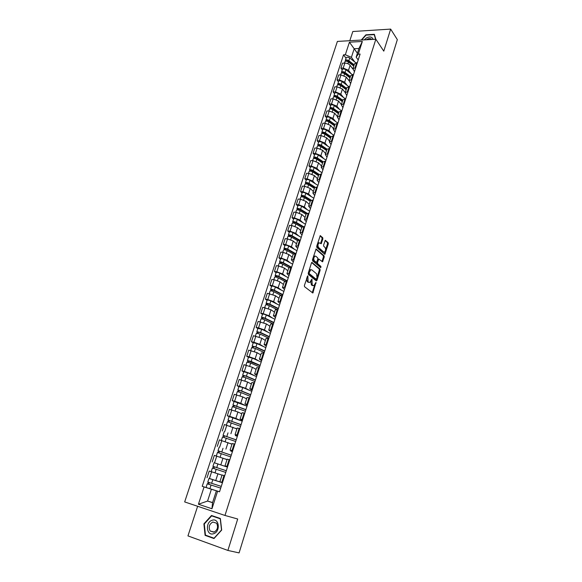 <?xml version="1.0" encoding="UTF-8"?>
<svg xmlns="http://www.w3.org/2000/svg" width="582" height="582" viewBox="0 0 582 582"><rect width="100%" height="100%" fill="white"/><g stroke="black" fill="none" stroke-linecap="round" stroke-linejoin="round"><path stroke-width="0.87" d="M307.827 275.766L304.379 285.471L304.553 286.708L312.84 293.001L315.982 282.386L313.88 285.704L312.214 285.071L311.937 279.105L309.82 282.43L308.773 282.321L308.111 281.783L307.827 275.766M322.886 238.926L322.726 237.689L320.238 235.666L316.71 246.266L316.87 247.503L324.865 254.349L328.313 243.894L328.161 242.672L325.287 240.286L323.599 245.066L323.759 246.295L325.032 247.445C325.971 249.161 325.789 250.711 324.487 252.093L323.621 251.97L318.572 247.488C317.612 245.757 317.787 244.193 319.103 242.789L321.184 243.727L322.886 238.926L322.086 238.853L321.926 237.616L320.02 235.87M375.848 39.227L383.785 51.136L390.668 29.1L397.331 39.627L239.086 552.9L227.889 550.441L237.703 519.006L224.972 515.456L375.848 39.227L337.393 41.417L184.669 501.924L224.972 515.456M312.185 262.431L311.472 262.926L308.234 273.213L308.402 274.449L316.288 280.88L316.986 280.371L320.129 270.237L319.969 269.022L311.843 262.387M312.49 259.674L316.062 248.958L324.087 255.789L324.239 257.004L322.544 261.813L318.791 259.041L317.525 262.438L317.685 263.668L320.937 266.44L320.784 267.669L312.658 260.911L312.49 259.674M197.633 506.282L187.95 535.898L227.889 550.441M390.668 29.1L352.816 31.508L349.811 40.711M222.477 482.616L219.894 481.736L222.513 482.514M219.909 474.497L211.63 471.784L209.447 478.484L222.44 482.733M209.447 478.484L210.153 478.782M224.688 475.734L222.062 474.992L219.894 481.736M211.63 471.784L209.214 471.056L207.025 477.735M227.547 466.822L225.016 465.84L227.642 466.538M214.198 462.726L226.718 466.866M229.795 459.831L227.162 459.169L225.016 465.84M226.805 459.547L214.336 455.386L212.175 461.992M232.567 451.188L230.079 450.112L232.713 450.737M232.422 451.639L230.792 451.057M234.844 444.095L232.203 443.513L230.079 450.112M231.985 444.19L219.407 439.876L217.268 446.416M237.536 435.722L235.092 434.558L237.74 435.096M237.347 436.318L235.324 435.569M239.849 428.527L237.194 428.017L235.092 434.558M236.91 428.919L224.419 424.525L222.302 431M242.454 420.415L240.053 419.156L242.709 419.622M229.155 416.596L227.293 415.744L229.701 416.348L235.848 418.407L239.995 420.299M244.796 413.125L242.127 412.718M241.777 413.802L237.929 411.991L229.381 409.342L227.293 415.744M247.314 405.268L244.957 403.923L247.626 404.308M234.066 401.544L232.225 400.649L234.633 401.224L240.744 403.29L244.695 405.21M249.685 397.884L247.008 397.557M246.593 398.837L242.796 396.939L234.299 394.305L232.225 400.649M252.13 390.275L249.816 388.841L252.486 389.162M238.926 386.644L237.107 385.706L239.515 386.244L245.589 388.325L249.387 390.296M254.53 382.796L251.846 382.549M251.366 384.033L247.619 382.039L239.158 379.435L237.107 385.706M256.895 375.434L254.625 373.92L257.302 374.168M243.734 371.898L241.937 370.916L244.345 371.425L250.376 373.513L254.058 375.536M259.325 367.868L256.626 367.693M256.087 369.374L252.392 367.293L243.974 364.703L241.937 370.916M261.616 360.745L259.376 359.145L262.067 359.327M248.492 357.304L246.724 356.279L249.125 356.759L255.127 358.854L258.699 360.935M264.068 353.092L261.362 352.99M260.758 354.86L257.12 352.692L248.732 350.131L246.724 356.279M266.28 346.21L264.09 344.529L266.789 344.639M253.206 342.849L251.46 341.787L253.861 342.238L259.819 344.34L263.311 346.479M268.768 338.469L266.047 338.44M265.385 340.499L261.791 338.244L253.454 335.705L251.46 341.787M270.906 331.82L268.746 330.059L271.452 330.103M257.87 328.546L256.153 327.448L258.546 327.862L264.468 329.972L267.88 332.177M273.416 323.992L270.688 324.036M269.968 326.276L266.425 323.941L258.117 321.424L256.153 327.448M275.475 317.576L273.365 315.735L276.079 315.706M262.489 314.389L260.787 313.247L263.18 313.633L269.073 315.75L272.412 318.012M278.014 309.668L275.279 309.784M274.5 312.199L271.008 309.777L262.737 307.281L260.787 313.247M280.007 303.469L277.927 301.556L280.648 301.461M267.058 300.37L265.385 299.192L267.771 299.541L273.627 301.672L276.901 304M282.576 295.481L279.826 295.663M278.989 298.26L275.541 295.758L267.313 293.284L265.385 299.192M284.489 289.501L282.452 287.515L285.18 287.363M271.59 286.49L269.932 285.267L272.318 285.595L278.138 287.734L281.346 290.12M287.079 281.441L284.329 281.688M283.434 284.452L280.037 281.877L274.231 279.738L271.845 279.425L269.932 285.267M288.934 275.679L286.926 273.62L289.661 273.402M276.072 272.74L274.435 271.488L276.821 271.787L282.605 273.933L285.755 276.377M291.546 267.538L288.781 267.858M287.843 270.79L284.482 268.135L278.713 265.989L276.334 265.698L274.435 271.488M293.328 261.987L291.356 259.856L294.099 259.579M280.509 259.135L278.902 257.841L281.273 258.117L287.028 260.263L290.12 262.773M295.969 253.774L293.197 254.159M292.2 257.251L288.883 254.523L283.15 252.37L280.771 252.108L278.902 257.841M297.678 248.434L295.751 246.23L298.493 245.895M284.904 245.655L283.318 244.331L285.689 244.578L291.407 246.732L294.448 249.3M300.341 240.148L297.562 240.592M296.514 243.851L293.248 241.05L287.544 238.889L285.173 238.656L283.318 244.331M301.993 235.012L300.094 232.742L302.844 232.349M289.254 232.313L287.69 230.952L290.062 231.17L295.743 233.331L298.733 235.957M304.677 226.653L301.891 227.162M300.792 230.581L297.562 227.708L291.895 225.54L289.523 225.329L287.69 230.952M306.263 221.72L304.401 219.385L307.158 218.927M293.568 219.094L292.019 217.697L294.39 217.894L300.036 220.061L302.982 222.746M308.969 213.296L306.176 213.863M305.026 217.435L301.84 214.489L296.202 212.314L293.837 212.132L292.019 217.697M310.49 208.552L308.656 206.152L311.421 205.642M297.831 206.006L296.311 204.58L298.675 204.748L304.291 206.923L307.187 209.658M313.218 200.062L310.417 200.688M309.217 204.413L306.081 201.401L300.472 199.219L298.108 199.066L296.311 204.58M314.673 195.516L312.876 193.049L315.648 192.489M302.058 193.042L300.552 191.58L302.916 191.725L308.504 193.908L311.355 196.694M317.423 186.96L314.622 187.644M313.371 191.522L310.271 188.437L304.699 186.247L302.342 186.116L300.552 191.58M318.82 182.603L317.059 180.071L319.831 179.46M306.248 180.202L304.764 178.71L307.121 178.827L312.672 181.017L315.48 183.861M321.591 173.982L318.783 174.724M317.488 178.747L314.425 175.597L308.889 173.407L306.532 173.298L304.764 178.71M322.93 169.813L321.199 167.223L323.978 166.554M310.395 167.478L308.933 165.957L311.283 166.052L316.804 168.242L319.569 171.144M325.716 161.134L322.901 161.927M321.562 166.096L318.543 162.88L313.036 160.683L310.679 160.603L308.933 165.957M326.997 157.147L325.294 154.492L328.081 153.772M314.506 154.877L313.058 153.328L315.408 153.401L320.9 155.598L323.621 158.551M329.805 148.403L326.982 149.254M325.6 153.561L322.617 150.28L317.139 148.083L314.797 148.017L313.058 153.328M331.027 144.598L329.361 141.884L332.147 141.113M318.572 142.401L317.146 140.815L319.496 140.866L324.952 143.07L327.637 146.075M333.857 135.795L331.027 136.705M329.601 141.142L326.662 137.803L321.213 135.599L318.863 135.562L317.146 140.815M335.021 132.165L333.384 129.393L336.17 128.571M322.61 130.033L321.199 128.426L323.541 128.447L328.968 130.659L331.609 133.715M337.866 123.304L335.036 124.264M333.559 128.84L330.656 125.443L325.243 123.231L322.901 123.217L321.199 128.426M338.971 119.848L337.364 117.026L340.157 116.153M326.604 117.782L325.214 116.145L327.55 116.145L332.948 118.364L335.552 121.463M341.838 110.936L339 111.948M337.487 116.655L334.621 113.192L329.237 110.98L326.895 110.987L325.214 116.145M342.893 107.648L341.314 104.767L344.115 103.851M330.561 105.648L329.186 103.982L331.522 103.96L336.891 106.179L339.459 109.336M345.773 98.678L342.929 99.74M341.372 104.578L338.549 101.057L333.195 98.838L330.86 98.867L329.186 103.982M346.77 95.564L345.221 92.625L348.029 91.658M334.483 93.622L333.122 91.927L335.458 91.891L340.797 94.109L343.329 97.31M349.673 86.536L346.828 87.649M346.865 87.526L345.221 92.625L342.442 89.039L337.109 86.813L334.781 86.864L333.122 91.927M350.619 83.582L349.098 80.6L351.906 79.581M338.368 81.713L337.029 79.989L339.357 79.923L344.668 82.157L347.163 85.401M353.536 74.511L350.684 75.675M349.047 80.76L346.297 77.13L340.994 74.896L338.666 74.969L337.029 79.989M354.431 71.717L352.939 68.676L355.748 67.621M342.216 69.905L340.892 68.159L343.22 68.072L348.502 70.306L350.961 73.601M357.363 62.594L354.511 63.802M352.859 69.054L350.117 65.322C348.836 63.896 347.083 63.154 344.842 63.089L342.522 63.183L340.892 68.159M212.546 502.695L216.38 490.815L219.523 491.812L211.404 489.229L207.57 501.066L212.546 502.695L211.957 508.755L198.418 504.238L204.086 486.908L211.404 489.229M212.597 502.55L207.57 501.066L198.418 504.238M358.206 59.961L356.162 57.109L358.941 48.481L354.183 48.721L351.397 57.32L345.33 54.737L343.54 54.817L202.216 486.319L204.086 486.908M345.33 54.737L349.433 42.188L362.346 41.468L358.272 54.133L356.162 57.109M216.38 490.815L219.523 491.812L360.105 54.053L358.272 54.133M217.61 491.201L211.957 508.755M211.484 515.485L203.904 523.858L205.097 535.36L213.994 538.546L221.684 530.057L220.367 518.504L211.484 515.485M375.819 39.234L374.35 34.302L365.911 34.811L361.247 40.056M357.406 53.246L349.433 42.188M351.397 57.32L354.722 61.903M219.523 491.805L202.216 486.319M346.028 58.207L343.54 54.817M358.941 48.481L362.346 41.468M207.527 535.869L214.198 538.321M204.311 523.96L203.904 523.858M207.534 535.935L205.097 535.36M306.576 278.48L307.303 281.681L308.111 281.783M308.867 282.386L307.303 281.681M310.788 281.339L311.406 284.962L312.214 285.071M312.949 285.653L311.406 284.962M312.228 292.731L314.804 284.707M317.255 276.806L319.329 270.143L319.169 268.928L311.646 262.569M315.997 280.648L316.499 279.244M309.158 272.762L309.275 273.627L316.186 279.287L317.066 277.679L316.543 273.78L311.843 269.873L310.781 269.75L309.158 272.762L308.402 272.667M308.293 273.016L309.275 273.627M315.604 279.215L308.467 273.525M310.919 269.692L309.973 269.655L309.013 270.725M315.851 249.154L323.286 255.702L324.087 255.789M321.948 261.536L323.439 256.917L323.286 255.702M318.303 258.983L317.801 259.106M316.739 262.293L316.884 263.573L320.129 266.345L320.937 266.44M320.195 267.327L320.129 266.345M315.851 256.255L314.957 256.138C313.611 257.564 313.429 259.143 314.404 260.867L316.55 262.46L317.823 259.048L317.656 257.819L315.851 256.255M314.913 256.073L314.149 256.051L313.327 257.018M313.036 257.95L313.596 260.772L314.404 260.867M315.415 262.322L316.222 262.417L313.596 260.772M320.595 243.443L322.086 238.853M319.125 242.774L318.296 242.709L317.576 243.494M317.183 244.76L317.772 247.401L318.572 247.488M323.672 252.013L322.821 251.882L317.772 247.401M325.614 249.918L327.513 243.814L327.36 242.592L325.069 240.497M324.276 254.065L325.156 251.388M207.803 482.085L221.262 486.392L207.803 482.085L208.989 478.433L222.433 482.762M208.742 484.282L209.302 482.558M220.709 488.109L207.236 483.809L206.043 487.476L209.884 488.698L211.077 485.024M219.545 491.761L209.884 488.698M207.716 483.955L208.269 482.245M226.289 470.751L212.939 466.335L214.118 462.719L227.453 467.12M226.296 470.714L212.939 466.335M213.892 468.466L214.438 466.793M225.751 472.409L212.379 468.044L211.201 471.66M222.011 475.159L217.653 473.712M215.864 473.122L211.273 471.682M212.859 468.161L213.398 466.524M231.258 455.262L218.024 450.744L219.181 447.18M231.28 455.197L218.024 450.744M218.985 452.818L219.516 451.188M230.741 456.877L217.472 452.432L216.322 455.953M227.038 459.562L224.645 458.732M217.959 452.527L218.468 450.963M236.183 439.934L223.052 435.321L224.208 431.786M236.212 439.839L223.052 435.321M224.026 437.329L224.543 435.751M235.681 441.505L222.506 436.995L221.393 440.414M232.007 444.117L230.261 443.484M223.001 437.06L223.488 435.562M213.579 533.716C220.818 531.722 219.196 517.587 212.117 520.264C204.988 522.229 206.435 536.291 213.579 533.716M213.929 532.203C217.53 530.057 218.425 527.059 216.62 523.218L212.816 522.025C209.214 524.186 208.327 527.19 210.16 531.031L213.929 532.203M211.637 515.87L220.243 518.795L221.516 529.991L214.067 538.212L205.453 535.127L204.297 523.982L211.637 515.87L220.389 518.686M373.062 39.387C372.189 36.884 370.101 36.331 366.798 37.728L364.165 39.896M371.716 39.467C370.712 38.39 369.272 38.288 367.402 39.161L366.464 39.765M361.677 40.034L366.042 35.124L374.219 34.636L375.594 39.241M374.641 35.262L374.219 34.636M241.057 424.765L228.028 420.051L229.17 416.552L242.214 421.157M241.094 424.642L228.028 420.051M229.017 422.008L229.512 420.473M240.562 426.293L227.489 421.724M236.932 428.839L235.506 428.301M227.991 421.754L228.457 420.328M245.873 409.75L233.367 405.247L232.96 404.948L234.08 401.5M245.924 409.604L232.96 404.948M247.03 406.149L234.088 401.485M233.949 406.847L234.437 405.356M245.4 411.234L232.414 406.6M241.799 413.715L240.57 413.235M232.924 406.6L233.367 405.247M250.646 394.887L240.883 390.864L238.234 390.318L237.834 389.998L238.947 386.586M250.704 394.712L241.617 390.966L237.834 389.998M251.802 391.3L242.738 387.525L238.947 386.564M238.838 391.839L239.311 390.391M250.187 396.327L241.094 392.588L237.296 391.635M246.623 398.75L245.517 398.299M237.812 391.613L238.234 390.318M255.374 380.177L245.699 376.045L243.05 375.543L242.658 375.194L243.756 371.825M255.44 379.981L246.433 376.132L242.658 375.194M256.524 376.598L247.539 372.727L243.763 371.803M243.669 376.983L244.127 375.579M254.923 381.574L245.91 377.74L242.127 376.823M251.395 383.938L250.384 383.509M242.65 376.772L243.05 375.543M260.052 365.62L247.437 360.549L248.529 357.188L252.297 358.076L261.194 362.048M260.125 365.387L251.206 361.444L247.437 360.549M248.456 362.28L248.9 360.92M259.616 366.973L250.689 363.037L246.921 362.135L245.946 365.11M256.116 369.272L255.178 368.864M247.437 362.084L247.816 360.92M264.679 351.201L255.178 346.857L252.537 346.443L252.166 346.05L253.243 342.747M264.759 350.953L255.92 346.908L252.166 346.05M265.821 347.636L257.004 343.576L253.25 342.725M253.199 347.73L253.628 346.406M264.257 352.517L255.411 348.487L251.65 347.621L250.711 350.51M260.794 354.758L259.914 354.358M252.173 347.549L252.537 346.443M269.262 336.927L259.848 332.489L257.208 332.111L256.844 331.696L257.906 328.43M269.35 336.658L260.598 332.518L256.844 331.696M270.404 333.377L261.667 329.223L257.921 328.401M257.884 333.326L258.306 332.046M268.855 338.207L260.089 334.083L256.335 333.253L255.418 336.061M265.421 340.39L264.592 339.997M256.866 333.151L257.208 332.111M273.802 322.799L264.475 318.259L261.827 317.925L261.478 317.481L262.533 314.258M273.896 322.501L265.217 318.274C263.355 317.496 262.111 317.234 261.478 317.481M274.937 319.256L266.28 315.007C264.417 314.222 263.173 313.967 262.54 314.222M262.526 319.067L262.933 317.823M273.256 323.97L264.715 319.824C262.853 319.038 261.609 318.776 260.976 319.023L260.969 319.06M270.004 326.16L269.211 325.775M261.507 318.907L261.827 317.925M278.291 308.809L269.051 304.175L266.403 303.877L266.069 303.418L267.109 300.225M278.392 308.489L269.801 304.175C267.946 303.382 266.702 303.127 266.069 303.418M279.425 305.274L270.848 300.938C269 300.145 267.756 299.897 267.116 300.188M267.123 304.946L267.516 303.746M276.887 309.5L269.299 305.703C267.451 304.91 266.207 304.662 265.567 304.939L265.559 304.975M274.544 312.076L273.78 311.697M266.105 304.801L266.403 303.877M282.743 294.958L273.584 290.229L270.936 289.974L270.608 289.487L271.641 286.329M282.852 294.616L274.333 290.214C272.492 289.414 271.256 289.167 270.608 289.487M283.87 291.429L275.373 287.013C273.54 286.206 272.296 285.966 271.649 286.293M271.678 290.971L272.056 289.807M280.779 295.3L273.838 291.728C272.005 290.927 270.761 290.68 270.113 291L270.106 291.036M279.033 298.13L278.298 297.758M270.659 290.84L270.936 289.974M287.144 281.244L278.065 276.421L275.424 276.203L275.104 275.693L276.123 272.572M287.261 280.873L278.822 276.392C276.996 275.577 275.759 275.344 275.104 275.693M288.272 277.723L279.847 273.22C278.029 272.405 276.792 272.172 276.137 272.536M276.181 277.127L276.545 276.006M284.838 281.339L278.334 277.89C276.508 277.076 275.271 276.843 274.617 277.192L274.602 277.228M283.478 284.322L282.772 283.951M275.162 277.01L275.424 276.203M291.204 267.494L282.51 262.751L279.869 262.569L279.556 262.038L280.568 258.946M291.633 267.269L283.267 262.7C281.455 261.878 280.218 261.66 279.556 262.038M292.637 264.148L284.285 259.565C282.481 258.735 281.244 258.517 280.582 258.91M280.64 263.428L280.997 262.337M289.014 267.582L282.779 264.192C280.968 263.37 279.738 263.144 279.076 263.522L279.062 263.566M287.886 270.652L287.195 270.281M279.629 263.319L279.869 262.569M294.848 253.665L286.911 249.212L284.271 249.067L283.972 248.521L284.969 245.458M295.903 253.767L287.668 249.147C285.871 248.318 284.634 248.107 283.972 248.521M296.951 250.711L288.672 246.041C286.882 245.204 285.653 245 284.984 245.415M285.056 249.86L285.398 248.805M293.255 254.014L287.188 250.624C285.391 249.787 284.154 249.576 283.492 249.984L283.478 250.027M292.244 257.113L291.575 256.742M284.045 249.765L284.271 249.067M298.653 240.06L291.269 235.812L288.628 235.695L288.337 235.128L289.319 232.102M299.57 240.075L292.019 235.732C290.236 234.888 289.014 234.684 288.337 235.128M301.221 237.398L293.022 232.647C291.24 231.811 290.011 231.607 289.334 232.058M289.436 236.423L289.763 235.404M297.555 240.628L291.546 237.187C289.763 236.343 288.534 236.147 287.864 236.583L287.85 236.627M296.565 243.705L295.911 243.334M288.417 236.343L288.628 235.695M302.567 226.653L295.583 222.535L292.942 222.455L292.659 221.866L293.634 218.876M303.338 226.565L296.34 222.44C294.565 221.589 293.343 221.4 292.659 221.866M305.455 224.215L297.329 219.392C295.561 218.534 294.332 218.352 293.655 218.825M293.764 223.117L294.085 222.135M301.818 227.38L295.867 223.881C294.099 223.03 292.87 222.841 292.193 223.306L292.179 223.35M300.836 230.428L300.203 230.057M292.753 223.044L292.942 222.455M306.554 213.434L299.854 209.389L297.22 209.345L296.944 208.734L297.911 205.773M307.194 213.259L300.61 209.273C298.857 208.414 297.635 208.24 296.944 208.734M309.653 211.157L301.592 206.254C299.839 205.395 298.617 205.22 297.926 205.722M298.057 209.942L298.362 208.989M306.045 214.263L300.145 210.706C298.391 209.847 297.169 209.666 296.478 210.16L296.464 210.211M305.077 217.275L304.459 216.904M297.046 209.884L297.22 209.345M310.584 200.383L304.08 196.367L301.454 196.352L301.185 195.727L302.138 192.795M311.115 200.121L304.844 196.243C303.098 195.37 301.876 195.203 301.185 195.727M313.807 198.222L305.812 193.253C304.073 192.38 302.851 192.213 302.16 192.744M302.305 196.891L302.604 195.974M310.235 201.263L304.386 197.654C302.64 196.789 301.418 196.614 300.727 197.138L300.705 197.189M309.268 204.253L308.664 203.882M301.294 196.84L301.454 196.352M314.666 187.513L308.278 183.468L305.645 183.49L305.383 182.843L306.336 179.94M315.066 187.149L309.035 183.33C307.303 182.45 306.088 182.29 305.383 182.843M317.918 185.411L309.995 180.369C308.271 179.489 307.056 179.329 306.35 179.889M314.622 187.637L314.207 187.222M306.51 183.963L306.794 183.083M314.375 188.393L308.584 184.727C306.845 183.854 305.63 183.694 304.932 184.239L304.91 184.298M313.422 191.354L312.832 190.983M305.499 183.927L305.645 183.49M318.761 174.796L312.425 170.693L309.799 170.744L309.544 170.082L310.482 167.209M319.038 174.331L313.189 170.541C311.472 169.653 310.257 169.508 309.544 170.082M321.992 172.723L314.142 167.609C312.425 166.721 311.21 166.568 310.504 167.158M318.674 175.058L317.845 174.207M310.679 171.159L310.955 170.315M318.485 175.648L312.738 171.93C311.014 171.043 309.806 170.89 309.093 171.464L309.078 171.523M317.539 178.579L316.957 178.201M309.668 171.137L309.799 170.744M322.814 162.196L316.535 158.035L313.909 158.122L313.669 157.446L314.593 154.601M323.025 161.665L317.299 157.875C315.597 156.98 314.382 156.834 313.669 157.446M326.029 160.152L318.245 154.965C316.543 154.07 315.328 153.932 314.615 154.543M322.683 162.604L321.497 161.323M314.804 158.479L315.073 157.664M322.552 163.018L316.855 159.25C315.146 158.355 313.938 158.209 313.225 158.813L313.203 158.871M321.613 165.921L321.046 165.543M326.837 149.72L320.609 145.5L317.99 145.624L317.75 144.925L318.667 142.11M325.294 154.492L327.019 149.145L321.373 145.325C319.678 144.423 318.47 144.292 317.75 144.925M330.03 147.704L322.312 142.445C320.617 141.542 319.409 141.411 318.689 142.052M326.662 150.258L325.142 148.57M318.892 145.922L319.154 145.136M326.582 150.505L320.937 146.686C319.234 145.791 318.027 145.653 317.306 146.278L317.292 146.337M325.658 153.379L325.098 153.008M330.816 137.352L324.647 133.089L322.028 133.234L321.795 132.521L322.704 129.735M331.005 136.77L325.411 132.892C323.73 131.99 322.523 131.859 321.795 132.521M333.988 135.366L326.335 130.041C324.654 129.131 323.454 129.008 322.726 129.67M330.605 138.021L328.794 135.948M322.945 133.474L323.192 132.725M330.576 138.109L324.974 134.246C323.286 133.336 322.086 133.213 321.359 133.867L321.337 133.925M329.659 140.96L329.106 140.582M334.766 125.101L328.641 120.787L326.022 120.961L326.706 117.477M334.956 124.497L329.412 120.583C327.739 119.666 326.538 119.55 325.804 120.227M337.916 123.144L330.329 117.753C328.655 116.837 327.455 116.727 326.728 117.411M334.315 125.683L332.431 123.457M326.96 121.151L327.193 120.423M334.526 125.828L328.976 121.914C327.302 121.005 326.102 120.889 325.367 121.565L325.353 121.623M333.617 128.658L333.079 128.28M338.673 112.966L332.606 108.601L329.987 108.805L330.663 105.327M338.87 112.348L333.37 108.383C331.711 107.459 330.511 107.35 329.776 108.056M341.67 110.936L334.279 105.582C332.62 104.658 331.42 104.549 330.685 105.262M337.8 113.199L336.069 111.089M330.932 108.936L331.158 108.245M338.448 113.665L332.94 109.707C331.282 108.783 330.081 108.674 329.347 109.38L329.325 109.445M337.545 116.465L337.014 116.087M342.543 100.941L336.527 96.525L333.915 96.758L334.592 93.295M342.747 100.308L337.298 96.292C335.647 95.368 334.446 95.266 333.712 95.994M345.184 98.685L338.193 93.52C336.549 92.589 335.356 92.494 334.614 93.229M341.292 100.853L339.692 98.845M334.876 96.838L335.094 96.175M342.332 101.61L336.869 97.609C335.217 96.677 334.024 96.576 333.282 97.303L333.26 97.369M341.438 104.382L340.914 104.003M346.385 89.031L340.412 84.557L337.8 84.826L338.477 81.371M346.596 88.377L341.183 84.317C339.546 83.386 338.353 83.291 337.604 84.041M348.705 86.565L342.078 81.575C340.441 80.636 339.248 80.542 338.498 81.298M344.777 88.624L343.3 86.718M338.775 84.848L338.986 84.215M346.174 89.672L340.761 85.619C339.124 84.688 337.931 84.594 337.182 85.343L337.16 85.409M345.293 92.414L344.777 92.036M350.182 77.224L344.268 72.706L342.558 72.583L342.602 72.968M350.4 76.555L345.039 72.452C343.409 71.513 342.216 71.426 341.467 72.204L341.649 73.034M352.248 74.591L345.919 69.731C344.297 68.785 343.104 68.705 342.354 69.484L342.332 69.556M348.254 76.518L346.894 74.707M349.986 77.835L344.617 73.739C342.987 72.801 341.801 72.714 341.045 73.485L341.023 73.558M349.113 80.556L348.603 80.171M353.951 65.526L348.087 60.965L346.435 61.197M354.176 64.842L348.851 60.695C347.236 59.75 346.05 59.67 345.293 60.47L345.468 61.277M355.798 62.747L349.731 57.996C348.116 57.051 346.93 56.978 346.174 57.778L346.145 57.851M351.724 64.529L350.473 62.82M353.761 66.108L348.436 61.976C346.821 61.023 345.635 60.95 344.879 61.743L344.857 61.816M352.896 68.807L352.394 68.421M340.994 74.896L339.357 79.923M337.109 86.813L335.458 91.891M333.195 98.838L331.522 103.96M329.237 110.98L327.55 116.145M325.243 123.231L323.541 128.447M321.213 135.599L319.496 140.866M317.139 148.083L315.408 153.401M313.036 160.683L311.283 166.052M308.889 173.407L307.121 178.827M304.699 186.247L302.916 191.725M300.472 199.219L298.675 204.748M296.202 212.314L294.39 217.894M291.895 225.54L290.062 231.17M287.544 238.889L285.689 244.578M283.15 252.37L281.273 258.117M278.713 265.989L276.821 271.787M274.231 279.738L272.318 285.595M269.699 293.626L267.771 299.541M265.13 307.652L263.18 313.633M260.51 321.824L258.546 327.862M255.847 336.134L253.861 342.238M251.133 350.597L249.125 356.759M246.375 365.198L244.345 371.425M241.559 379.959L239.515 386.244M236.699 394.865L234.633 401.224M231.789 409.932L229.701 416.348M226.827 425.151L224.717 431.64M221.815 440.53L219.683 447.092M216.751 456.077L214.591 462.705M344.842 63.089L343.22 68.072M350.117 65.322L348.502 70.306M346.297 77.13L344.668 82.157M352.874 74.532L351.244 79.603M342.442 89.039L340.797 94.109M349.011 86.551L347.359 91.672M338.549 101.057L336.891 106.179M345.111 98.685L343.445 103.858M334.621 113.192L332.948 118.364M341.168 110.936L339.495 116.153M330.656 125.443L328.968 130.659M337.196 123.304L335.501 128.564M326.662 137.803L324.952 143.07M333.188 135.781L331.478 141.099M322.617 150.28L320.9 155.598M329.136 148.381L327.411 153.75M318.543 162.88L316.804 168.242M325.047 161.105L323.308 166.525M314.425 175.597L312.672 181.017M320.922 173.953L319.162 179.423M310.271 188.437L308.504 193.908M316.753 186.924L314.971 192.446M306.081 201.401L304.291 206.923M312.541 200.019L310.752 205.599M301.84 214.489L300.036 220.061M308.293 213.245L306.481 218.876M297.562 227.708L295.743 233.331M304 226.594L302.174 232.283M293.248 241.05L291.407 246.732M299.665 240.082L297.817 245.83M288.883 254.523L287.028 260.263M295.285 253.701L293.423 259.507M284.482 268.135L282.605 273.933M290.869 267.458L288.985 273.314M280.037 281.877L278.138 287.734M286.402 281.353L284.496 287.268M275.541 295.758L273.627 301.672M281.892 295.387L279.971 301.36M271.008 309.777L269.073 315.75M277.338 309.559L275.395 315.597M266.425 323.941L264.468 329.972M272.732 323.876L270.776 329.979M261.791 338.244L259.819 344.34M268.084 338.346L266.105 344.508M257.12 352.692L255.127 358.854M263.384 352.961L261.383 359.189M252.392 367.293L250.376 373.513M258.641 367.729L256.618 374.022M247.619 382.039L245.589 388.325M253.847 382.643L251.802 389.009M242.796 396.939L240.744 403.29M249.001 397.724L246.935 404.148M237.929 411.991L235.848 418.407M244.105 412.958L242.017 419.447M233.004 427.203L230.909 433.692M239.158 428.352L237.049 434.914M228.028 442.575L225.911 449.129M234.16 443.906L232.029 450.541M223.001 458.107L220.862 464.727M229.104 459.635L226.951 466.335M217.923 473.806L215.755 480.499M223.997 475.523L221.822 482.303M356.701 62.616L355.085 67.643M306.809 277.738L307.565 277.832M307.965 282.212L308.773 282.321M311.312 279.869L312.054 279.964M310.919 281.062L311.676 281.157M312.061 285.486L312.869 285.595M315.364 283.143L316.091 283.238M312.432 292.331L313.232 292.44M307.187 276.537L307.943 276.632M319.169 268.928L319.969 269.022M319.329 270.143L320.129 270.237M316.179 280.269L316.986 280.371M315.386 279.185L316.186 279.287M308.802 271.401L309.559 271.496M323.439 256.917L324.239 257.004M322.108 261.194L322.908 261.289M317.685 259.485L318.419 259.565M316.717 262.351L317.525 262.438M316.884 263.573L317.685 263.668M320.74 243.131L321.548 243.211M322.821 251.882L323.621 251.97M327.36 242.592L328.161 242.672M327.513 243.814L328.313 243.894M324.429 253.745L325.229 253.832M320.202 235.681L320.58 235.717M321.926 237.616L322.726 237.689M211.644 483.293L212.83 479.633M216.773 467.499L217.944 463.876M215.034 472.846L216.213 469.208M221.844 451.865L223.008 448.286M220.142 457.125L221.291 453.56M226.864 436.405L228.02 432.855M225.19 441.556L226.318 438.079M231.832 421.099L232.975 417.592M230.188 426.162L231.294 422.758M236.75 405.952L237.878 402.482M235.143 410.921L236.219 407.596M241.617 390.966L242.738 387.525M240.039 395.84L241.094 392.588M246.433 376.132L247.539 372.727M244.884 380.912L245.91 377.74M251.206 361.444L252.297 358.076M249.678 366.136L250.689 363.037M255.92 346.908L257.004 343.576M254.429 351.513L255.411 348.487M260.598 332.518L261.667 329.223M259.128 337.036L260.089 334.083M265.217 318.274L266.28 315.007M263.777 322.712L264.715 319.824M269.801 304.175L270.848 300.938M268.389 308.525L269.299 305.703M274.333 290.214L275.373 287.013M272.943 294.477L273.838 291.728M278.822 276.392L279.847 273.22M277.461 280.575L278.334 277.89M283.267 262.7L284.285 259.565M281.928 266.811L282.779 264.192M287.668 249.147L288.672 246.041M286.359 253.177L287.188 250.624M292.019 235.732L293.022 232.647M290.738 239.682L291.546 237.187M296.34 222.44L297.329 219.392M295.081 226.318L295.867 223.881M300.61 209.273L301.592 206.254M299.374 213.077L300.145 210.706M304.844 196.243L305.812 193.253M303.629 199.968L304.386 197.654M309.035 183.33L309.995 180.369M307.849 186.989L308.584 184.727M313.189 170.541L314.142 167.609M312.025 174.127L312.738 171.93M317.299 157.875L318.245 154.965M316.157 161.396L316.855 159.25M321.373 145.325L322.312 142.445M320.253 148.774L320.937 146.686M325.411 132.892L326.335 130.041M324.312 136.283L324.974 134.246M329.412 120.583L330.329 117.753M328.335 123.901L328.976 121.914M333.37 108.383L334.279 105.582M332.315 111.635L332.94 109.707M337.298 96.292L338.193 93.52M336.258 99.486L336.869 97.609M341.183 84.317L342.078 81.575M340.164 87.446L340.761 85.619M342.645 72.968L342.842 72.364M345.039 72.452L345.919 69.731M344.042 75.522L344.617 73.739M346.472 61.205L346.661 60.623M348.851 60.695L349.731 57.996M347.876 63.7L348.436 61.976M354.554 63.671L352.939 68.676M242.134 412.689L240.053 419.156M247.023 397.521L244.957 403.923M251.853 382.512L249.816 388.841M256.64 367.649L254.625 373.92M261.376 352.947L259.376 359.145M266.069 338.389L264.09 344.529M270.703 323.978L268.746 330.059M275.301 309.719L273.365 315.735M279.847 295.598L277.927 301.556M284.351 281.623L282.452 287.515M288.81 267.778L286.926 273.62M293.219 254.079L291.356 259.856M297.591 240.512L295.751 246.23M301.92 227.075L300.094 232.742M306.205 213.769L304.401 219.385M310.446 200.594L308.656 206.152M314.651 187.542L312.876 193.049M318.812 174.622L317.059 180.071M322.937 161.825L321.199 167.223M331.063 136.588L329.361 141.884M335.072 124.148L333.384 129.393M339.037 111.824L337.364 117.026M342.973 99.617L341.314 104.767M350.728 75.544L349.098 80.6M309.973 269.655L310.781 269.75M317.983 258.946L318.791 259.041M314.149 256.051L314.957 256.138M318.296 242.709L319.103 242.789M214.314 532.05L210.16 531.031M226.405 425.042L227.489 421.71M231.367 409.823L232.422 406.585M236.277 394.771L237.303 391.621M241.137 379.864L242.134 376.801M260.089 321.751L260.976 319.023M264.708 307.587L265.567 304.939M269.277 293.568L270.113 291M273.809 279.68L274.617 277.192M278.291 265.938L279.076 263.522M282.728 252.326L283.492 249.984M287.122 238.846L287.864 236.583M291.473 225.503L292.193 223.306M295.787 212.285L296.478 210.16M300.057 199.19L300.727 197.138M304.284 186.225L304.932 184.239M308.467 173.385L309.093 171.464M312.614 160.668L313.225 158.813M316.724 148.068L317.306 146.278M320.798 135.591L321.359 133.867M324.829 123.224L325.367 121.565M328.823 110.98L329.347 109.38M332.78 98.845L333.282 97.303M336.702 86.82L337.182 85.343M341.467 72.204L342.354 69.484M340.586 74.911L341.045 73.485M345.293 60.47L346.174 57.778M344.435 63.111L344.879 61.743"/></g></svg>
